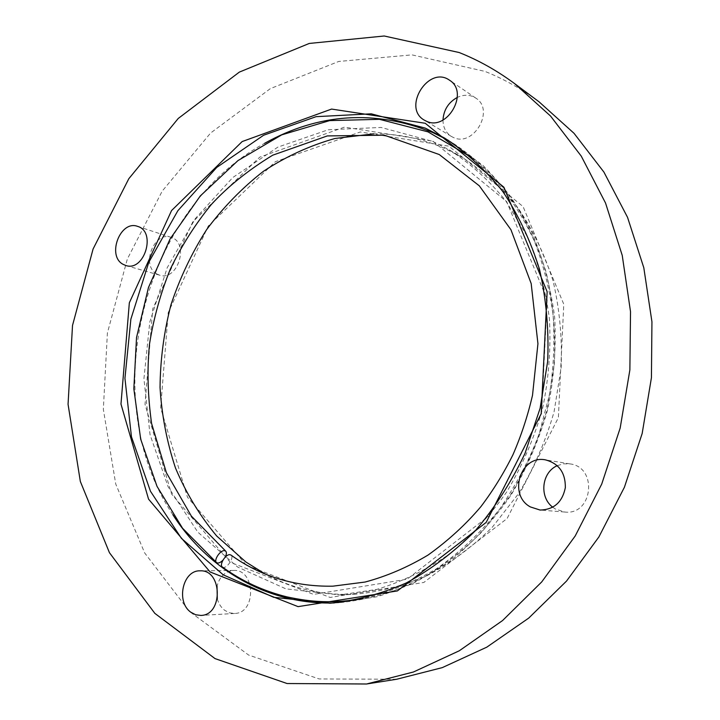 <?xml version="1.0" encoding="UTF-8"?>
<svg xmlns="http://www.w3.org/2000/svg" width="720" height="720" viewBox="0 0 720 720"><rect width="100%" height="100%" fill="white"/><g stroke="black" fill="none" stroke-linecap="round" stroke-linejoin="round"><path stroke-width="0.54" stroke-dasharray="3.6 2.7" d="M222.885 560.241L225.108 557.253M222.39 567.018C225.972 570.024 234.945 557.46 230.949 555.039M396.666 679.248L319.167 678.951L248.616 655.056L189.477 611.505L144.666 552.933L115.74 484.038L103.338 409.338L107.397 333.009L127.341 259.011L162.207 191.115L210.546 133.074L270.333 88.632L338.742 61.452L411.966 54.873L485.055 71.424C503.955 79.02 521.955 89.145 539.046 101.808M432.756 141.417L449.361 149.922C470.313 163.413 489.141 180.414 505.854 200.943L526.842 235.827C537.993 261.684 545.517 289.341 549.405 318.816C551.043 348.84 548.739 378.882 542.502 408.933C534.06 438.435 522.126 466.101 506.718 491.931C489.582 516.213 470.061 537.21 448.164 554.913C425.313 570.447 401.499 581.949 376.731 589.437L339.633 594.954L285.867 588.852L237.627 567.045L197.739 532.044L168.156 486.864L150.048 434.7L143.928 378.738L149.787 322.101L167.184 267.768L195.264 218.664L232.74 177.561L277.839 147.123L328.248 129.762L381.06 127.449L432.756 141.417M373.752 133.839C398.376 133.596 422.28 138.573 445.455 148.779L461.862 157.194C482.571 170.514 501.174 187.281 517.689 207.495C532.665 229.482 544.455 253.944 553.05 280.89C559.575 308.862 562.275 337.752 561.159 367.56L554.076 411.786C545.787 440.73 534.06 467.874 518.895 493.2L492.318 527.202C472.185 547.056 450.378 563.238 426.897 575.739C402.876 585.963 378.603 592.155 354.087 594.324C321.984 595.404 292.356 588.636 265.203 574.038M552.762 507.231L555.399 509.049L564.777 512.037C592.884 515.601 598.041 467.127 569.997 463.896L563.526 463.815L557.298 465.66M217.287 598.896C218.682 603.783 221.166 607.608 224.739 610.362L229.473 612.819L234.594 613.458C256.635 613.251 255.501 568.998 233.64 570.447C225.306 571.176 219.762 576.387 217.026 586.098M156.807 273.969L159.615 275.175C177.939 281.52 189.765 242.406 171.027 237.339C154.071 230.787 140.634 265.572 156.807 273.969M442.98 120.051C443.061 127.395 445.86 132.849 451.368 136.431L453.195 137.385C473.418 147.717 495.333 109.953 475.794 98.1C470.196 94.572 464.049 94.338 457.344 97.398M246.483 565.344L330.129 597.438L423.855 582.444L507.105 518.535L558.387 417.636L563.778 304.218L523.071 206.586L448.947 146.187L360.297 131.985L275.391 161.676L208.26 226.026L168.219 312.66L160.659 407.898L187.461 497.214L246.483 565.344M448.344 140.355L452.043 142.497C473.463 156.564 492.705 174.222 509.769 195.48C525.24 218.583 537.39 244.278 546.237 272.565C552.924 301.932 555.642 332.271 554.391 363.564L546.912 410.013C538.209 440.433 525.951 468.963 510.12 495.603L482.409 531.396C461.439 552.339 438.732 569.439 414.297 582.705C389.304 593.586 364.059 600.282 338.553 602.775L334.287 602.946M172.899 514.773C95.247 398.466 141.714 210.168 264.555 143.352M432.873 141.183L506.709 201.663L547.155 299.61L541.593 413.523L490.248 514.917L407.097 579.213L313.596 594.396L230.265 562.293L171.558 493.992L145.026 404.406L152.73 308.826L192.789 221.823L259.812 157.113L344.502 127.125L432.873 141.183M471.6 157.554C497.61 179.136 519.165 207.63 534.447 241.425C543.447 264.798 549.666 289.44 553.104 315.369C554.868 341.712 553.662 368.19 549.468 394.785L539.181 433.71C530.334 457.983 517.194 483.093 499.77 509.022C481.005 532.314 460.08 552.132 436.968 568.485C413.019 582.588 388.305 592.614 362.844 598.545M330.012 603.225L338.553 602.775L376.974 596.727C402.579 588.78 427.14 576.738 450.657 560.583C473.175 542.232 493.218 520.533 510.795 495.513C526.599 468.927 538.839 440.478 547.515 410.166C553.923 379.287 556.317 348.417 554.688 317.538C550.755 287.208 543.087 258.687 531.684 231.966C518.364 206.73 502.218 184.644 483.255 165.708L452.043 142.497L444.69 138.123M339.633 594.954L354.087 594.324M449.361 149.922L461.862 157.194M475.794 98.1L449.577 80.253M451.368 136.431L424.386 120.177M171.027 237.339L137.592 226.377M159.615 275.175L125.829 265.509M233.64 570.447L200.052 570.843M234.594 613.458L200.862 615.429M569.997 463.896L545.553 459.891M564.777 512.037L540.054 510.039"/><path stroke-width="1.08" d="M225.108 557.253C226.647 554.31 226.809 552.24 225.594 551.034L224.343 550.638C220.005 550.269 213.363 560.592 216.612 562.644C218.196 563.562 220.284 562.761 222.885 560.241M225.594 551.034L191.34 516.078L166.374 472.689L151.614 423.558C147.681 395.757 146.988 369.189 149.535 343.863C153.657 318.159 160.578 293.265 170.307 269.172C181.548 245.817 195.21 224.271 211.293 204.543C227.844 186.516 248.328 170.064 272.754 155.169L327.312 135.918L384.399 135.207L439.245 154.53L479.313 185.832L510.93 229.698L531.18 283.572L537.939 343.728L532.512 395.289C527.778 415.755 521.271 435.555 512.973 454.689C503.748 473.274 493.038 490.608 480.861 506.691C465.831 524.457 448.254 540.567 428.112 555.021C407.673 567.27 386.658 576.279 365.058 582.048L332.82 586.179C294.768 586.827 260.811 576.45 230.949 555.039L229.743 554.679C225.378 554.31 218.979 565.029 222.39 567.018C241.857 581.121 263.412 591.084 287.046 596.898C311.679 602.208 333.09 603.693 362.844 598.545M530.388 506.934L540.054 510.039C553.905 509.706 562.329 502.254 565.335 487.683C565.524 472.788 558.936 463.527 545.553 459.891C520.65 454.581 507.717 494.838 530.388 506.934M190.809 612.216L195.633 614.763L200.862 615.429C223.362 615.24 222.372 569.331 200.052 570.843C182.826 570.042 175.716 601.839 190.809 612.216M122.985 264.276L125.829 265.509C144.441 271.971 156.636 231.498 137.592 226.377C120.375 219.708 106.578 255.681 122.985 264.276M425.241 123.264L503.892 187.191L547.146 291.717L541.179 413.766L486.18 522.396L397.395 590.922L298.071 606.636L210.105 571.968L148.545 499.131L120.978 404.064L129.339 302.814L171.567 210.546L242.154 141.57L331.569 109.071L425.241 123.264M459.162 52.524C478.557 60.237 497.034 70.596 514.584 83.592L550.521 116.019L581.256 156.123L605.529 203.013L622.233 255.393L630.522 311.652L629.874 369.9L620.172 428.076L601.713 484.101L575.208 535.968L541.719 581.931L502.578 620.541L459.297 650.772L413.433 672.003L366.552 684L287.082 683.532L215.01 658.593L154.845 613.368L109.44 552.69L80.334 481.464L68.058 404.289L72.513 325.458L93.096 248.976L128.817 178.704L178.236 118.467L239.328 72.108L309.276 43.443L384.228 36L459.162 52.524M426.258 121.149C446.985 131.724 469.611 92.385 449.577 80.253C428.652 64.908 401.814 107.856 424.386 120.177L426.258 121.149M514.584 83.592L539.046 101.808L574.011 133.29L603.918 172.089L627.534 217.323L643.806 267.741L651.942 321.804L651.429 377.712L642.168 433.503L624.429 487.206L598.896 536.94L566.568 581.031L528.714 618.102L486.783 647.172L442.269 667.629L396.666 679.248L366.552 684M425.313 128.124L371.241 113.823L316.116 116.658L263.61 135.243L216.729 167.436L177.867 210.699L148.815 262.233L130.878 319.113L124.938 378.342L131.463 436.815L150.471 491.274L181.44 538.389L223.191 574.803L273.699 597.312L330.012 603.225C355.698 600.705 381.123 593.946 406.305 582.948C430.938 569.538 453.825 552.258 474.993 531.09C494.739 507.942 511.407 482.058 524.979 453.447L540.099 408.339L547.677 361.368C548.964 329.724 546.237 299.07 539.514 269.388C530.622 240.813 518.382 214.866 502.812 191.538C485.631 170.1 466.254 152.289 444.69 138.123L425.313 128.124M265.203 574.038L245.943 562.041L216.675 535.995C199.755 515.637 186.021 492.975 175.482 468C166.887 442.107 161.73 415.269 160.038 387.486C160.299 359.55 163.944 331.974 170.964 304.767C179.829 278.109 191.718 253.062 206.64 229.626C223.146 207.423 242.046 188.001 263.349 171.351C285.786 156.582 309.663 145.629 334.98 138.483L373.752 133.839M557.298 465.66C541.683 472.221 538.947 497.007 552.762 507.231M217.026 586.098L217.287 598.896M457.344 97.398C448.443 102.357 443.655 109.908 442.98 120.051M264.555 143.352C318.942 113.094 375.021 109.494 432.792 132.552L448.344 140.355M334.287 602.946C267.651 605.016 207.828 569.259 172.899 514.773M216.612 562.644L182.565 528.264L157.014 486.342L140.67 439.119L133.839 388.809L136.53 337.563L148.482 287.442L170.073 238.968L200.277 195.966L237.978 160.587L281.727 134.865L329.67 120.6L379.476 119.322L428.004 131.859L471.6 157.554"/></g></svg>
